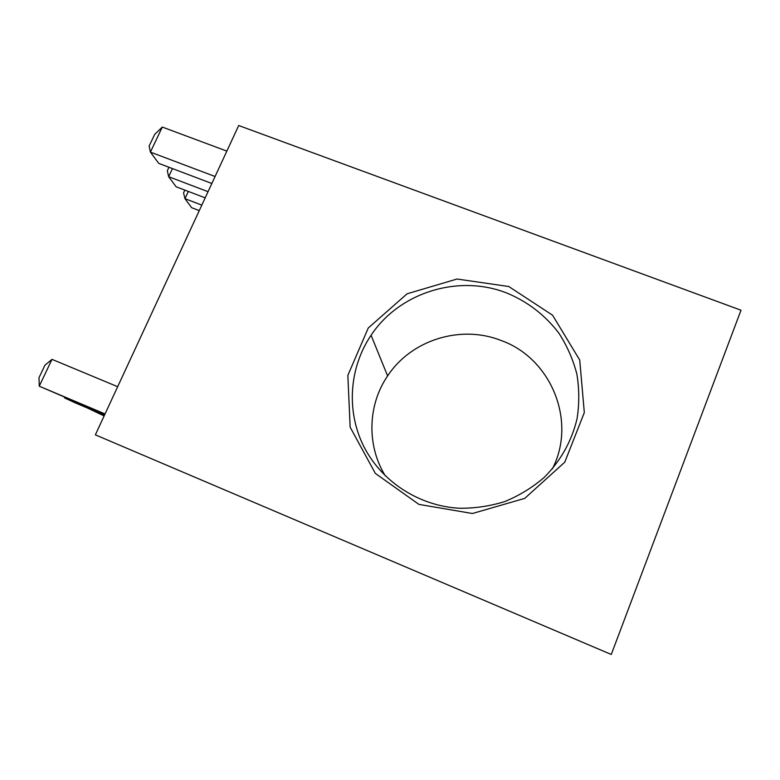<?xml version="1.0" encoding="UTF-8"?>
<svg xmlns="http://www.w3.org/2000/svg" width="780" height="780" viewBox="0 0 780 780"><rect width="100%" height="100%" fill="white"/><g stroke="black" fill="none" stroke-linecap="round" stroke-linejoin="round"><path stroke-width="1.17" d="M506.591 292.939C527.68 301.665 545.132 315.11 558.967 333.274C567.079 345.891 573.047 359.473 576.859 374.02C579.325 388.879 579.394 403.796 577.054 418.772C571.652 441.305 560.644 460.902 544.04 477.565C532.282 487.607 519.217 495.602 504.845 501.54C489.976 506.171 474.757 508.404 459.196 508.238C418.441 505.937 380.942 481.036 363.451 445.75C346.047 410.397 349.391 367.322 371.075 335.264C399.272 292.549 458.269 274.004 506.591 292.939M508.784 286.523L552.581 315.218L579.735 360.067L584.317 412.571L564.779 462.16L524.725 498.391L472.427 513.503L418.918 504.397L375.307 473.363L350.152 427.186L347.851 375.385L368.267 327.99L407.111 293.787L457.041 279.026L508.784 286.523M741 310.216L611.267 654.478L95.365 434.85L238.7 125.522L741 310.216M385.242 475.771C366.464 445.214 367.77 404.898 387.611 375.921C411.187 339.895 460.785 324.373 501.277 340.558C550.933 358.215 577.161 421.122 552.298 468.975M198.218 212.901L199.173 210.58M188.341 191.431L184.967 198.676L183.563 192.865L184.86 190.105M199.27 210.62L191.666 207.704L184.967 198.676L201.815 205.12M87.35 407.979L104.276 415.623M87.116 407.872L104.12 415.945M172.477 168.587L168.655 176.709L167.32 170.761L168.968 167.261M205.189 197.847L176.134 186.781L168.655 176.709L208.046 191.675M64.828 397.469L64.603 397.946L104.637 414.833M64.564 397.361L64.603 397.946L74.948 402.743L104.471 415.204M162.298 127.062L150.403 152.11L149.146 146.035L154.694 134.384L162.298 127.062L226.853 151.105M211.838 183.485L158.788 163.41L150.403 152.11L215.075 176.504M51.997 359.346L39.253 386.197L39 377.715L44.938 365.225L51.997 359.346L117.673 386.704M104.861 414.356L39.253 386.197L105.056 413.946M387.611 375.921L371.075 335.264"/></g></svg>

